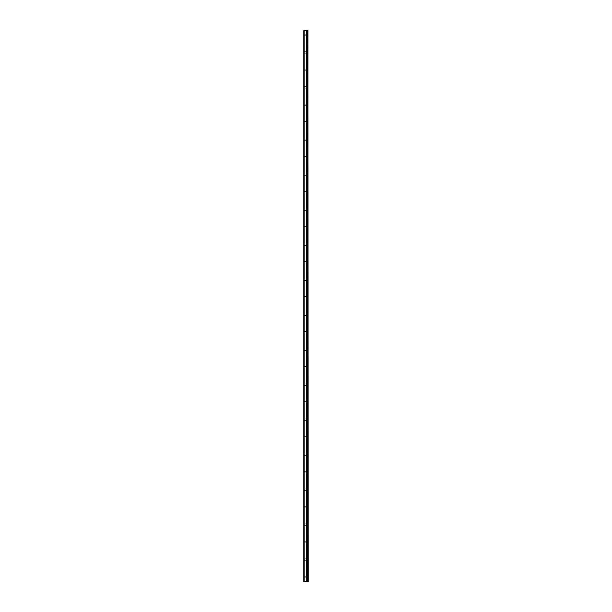 <?xml version="1.0" encoding="UTF-8"?>
<svg xmlns="http://www.w3.org/2000/svg" width="612" height="612" viewBox="0 0 612 612"><rect width="100%" height="100%" fill="white"/><g stroke="black" fill="none" stroke-linecap="round" stroke-linejoin="round"><path stroke-width="0.46" stroke-dasharray="3.06 2.29" d="M307.354 581.4L306.551 581.4L306.551 30.6L308.188 30.6L308.188 581.4L307.354 581.4L307.354 30.6M307.071 581.4L307.071 30.6L307.071 581.4M303.812 34.968L303.812 35.733L303.812 34.968M306.222 34.968L306.222 36.284L306.222 34.968M308.18 34.968L308.18 36.284L308.188 34.968M303.812 52.456L303.812 53.221L303.812 52.456M306.222 52.456L306.222 53.772L306.222 52.456M308.18 52.456L308.18 53.772L308.188 52.456M303.812 69.944L303.812 70.709L303.812 69.944M306.222 69.944L306.222 68.628L306.222 69.944M308.18 69.944L308.18 68.628L308.188 69.944M303.812 87.432L303.812 88.197L303.812 87.432M306.222 87.432L306.222 86.116L306.222 87.432M308.18 87.432L308.18 86.116L308.188 87.432M303.812 104.912L303.812 105.677L303.812 104.912M306.222 104.912L306.222 106.228L306.222 104.912M308.18 104.912L308.18 106.228L308.188 104.912M303.812 122.4L303.812 123.165L303.812 122.4M306.222 122.4L306.222 123.708L306.222 122.4M308.18 122.4L308.18 123.708L308.188 122.4M303.812 139.888L303.812 140.653L303.812 139.888M306.222 139.888L306.222 138.572L306.222 139.888M308.18 139.888L308.18 138.572L308.188 139.888M303.812 157.368L303.812 158.133L303.812 157.368M306.222 157.368L306.222 158.684L306.222 157.368M308.18 157.368L308.18 158.684L308.188 157.368M303.812 174.856L303.812 175.621L303.812 174.856M306.222 174.856L306.222 176.172L306.222 174.856M308.18 174.856L308.18 176.172L308.188 174.856M303.812 192.344L303.812 193.109L303.812 192.344M306.222 192.344L306.222 191.028L306.222 192.344M308.18 192.344L308.18 191.028L308.188 192.344M303.812 209.832L303.812 210.597L303.812 209.832M306.222 209.832L306.222 208.516L306.222 209.832M308.18 209.832L308.18 208.516L308.188 209.832M303.812 227.312L303.812 228.077L303.812 227.312M306.222 227.312L306.222 228.628L306.222 227.312M308.18 227.312L308.18 228.628L308.188 227.312M303.812 244.8L303.812 245.565L303.812 244.8M306.222 244.8L306.222 246.108L306.222 244.8M308.18 244.8L308.18 246.108L308.188 244.8M303.812 262.288L303.812 263.053L303.812 262.288M306.222 262.288L306.222 260.972L306.222 262.288M308.18 262.288L308.18 260.972L308.188 262.288M303.812 279.768L303.812 280.533L303.812 279.768M306.222 279.768L306.222 281.084L306.222 279.768M308.18 279.768L308.18 281.084L308.188 279.768M303.812 297.256L303.812 298.021L303.812 297.256M306.222 297.256L306.222 298.572L306.222 297.256M308.18 297.256L308.18 298.572L308.188 297.256M303.812 314.744L303.812 315.509L303.812 314.744M306.222 314.744L306.222 313.428L306.222 314.744M308.18 314.744L308.18 313.428L308.188 314.744M303.812 332.232L303.812 332.997L303.812 332.232M306.222 332.232L306.222 330.916L306.222 332.232M308.18 332.232L308.18 330.916L308.188 332.232M303.812 349.712L303.812 350.477L303.812 349.712M306.222 349.712L306.222 351.028L306.222 349.712M308.18 349.712L308.18 351.028L308.188 349.712M303.812 367.2L303.812 367.965L303.812 367.2M306.222 367.2L306.222 368.508L306.222 367.2M308.18 367.2L308.18 368.508L308.188 367.2M303.812 384.688L303.812 385.453L303.812 384.688M306.222 384.688L306.222 383.372L306.222 384.688M308.18 384.688L308.18 383.372L308.188 384.688M303.812 402.168L303.812 402.933L303.812 402.168M306.222 402.168L306.222 403.484L306.222 402.168M308.18 402.168L308.18 403.484L308.188 402.168M303.812 419.656L303.812 420.421L303.812 419.656M306.222 419.656L306.222 420.972L306.222 419.656M308.18 419.656L308.18 420.972L308.188 419.656M303.812 437.144L303.812 437.909L303.812 437.144M306.222 437.144L306.222 435.828L306.222 437.144M308.18 437.144L308.18 435.828L308.188 437.144M303.812 454.632L303.812 455.397L303.812 454.632M306.222 454.632L306.222 453.316L306.222 454.632M308.18 454.632L308.18 453.316L308.188 454.632M303.812 472.112L303.812 472.877L303.812 472.112M306.222 472.112L306.222 473.428L306.222 472.112M308.18 472.112L308.18 473.428L308.188 472.112M303.812 489.6L303.812 490.365L303.812 489.6M306.222 489.6L306.222 490.908L306.222 489.6M308.18 489.6L308.18 490.908L308.188 489.6M303.812 507.088L303.812 507.853L303.812 507.088M306.222 507.088L306.222 505.772L306.222 507.088M308.18 507.088L308.18 505.772L308.188 507.088M303.812 524.568L303.812 525.333L303.812 524.568M306.222 524.568L306.222 525.884L306.222 524.568M308.18 524.568L308.18 525.884L308.188 524.568M303.812 542.056L303.812 542.821L303.812 542.056M306.222 542.056L306.222 543.372L306.222 542.056M308.18 542.056L308.18 543.372L308.188 542.056M303.812 559.544L303.812 560.309L303.812 559.544M306.222 559.544L306.222 558.228L306.222 559.544M308.18 559.544L308.18 558.228L308.188 559.544M303.812 577.032L303.812 577.797L303.812 577.032M306.222 577.032L306.222 575.716L306.222 577.032M308.18 577.032L308.18 575.716L308.188 577.032M307.966 577.032L307.966 575.716L307.966 577.032M307.966 559.544L307.966 558.228L307.966 559.544M307.966 542.056L307.966 543.372L307.966 542.056M307.966 524.568L307.966 525.884L307.966 524.568M307.966 507.088L307.966 505.772L307.966 507.088M307.966 489.6L307.966 490.908L307.966 489.6M307.966 472.112L307.966 473.428L307.966 472.112M307.966 454.632L307.966 453.316L307.966 454.632M307.966 437.144L307.966 435.828L307.966 437.144M307.966 419.656L307.966 420.972L307.966 419.656M307.966 402.168L307.966 403.484L307.966 402.168M307.966 384.688L307.966 383.372L307.966 384.688M307.966 367.2L307.966 368.508L307.966 367.2M307.966 349.712L307.966 351.028L307.966 349.712M307.966 332.232L307.966 330.916L307.966 332.232M307.966 314.744L307.966 313.428L307.966 314.744M307.966 297.256L307.966 298.572L307.966 297.256M307.966 279.768L307.966 281.084L307.966 279.768M307.966 262.288L307.966 260.972L307.966 262.288M307.966 244.8L307.966 246.108L307.966 244.8M307.966 227.312L307.966 228.628L307.966 227.312M307.966 209.832L307.966 208.516L307.966 209.832M307.966 192.344L307.966 191.028L307.966 192.344M307.966 174.856L307.966 176.172L307.966 174.856M307.966 157.368L307.966 158.684L307.966 157.368M307.966 139.888L307.966 138.572L307.966 139.888M307.966 122.4L307.966 123.708L307.966 122.4M307.966 104.912L307.966 106.228L307.966 104.912M307.966 87.432L307.966 86.116L307.966 87.432M307.966 69.944L307.966 68.628L307.966 69.944M307.966 52.456L307.966 53.772L307.966 52.456M307.966 34.968L307.966 36.284L307.966 34.968M306.367 581.4L305.572 581.4L306.367 581.4M305.572 581.4L306.329 581.4L305.572 581.4M306.551 581.4L303.812 581.4L303.812 30.6L306.551 30.6M304.164 581.4L304.164 30.6M306.245 581.4L306.245 30.6M306.589 581.4L306.589 30.6L306.566 581.4M307.966 581.4L307.966 30.6M306.314 581.4L306.314 30.6M307.109 581.4L307.094 30.6M307.385 581.4L307.385 30.6M303.812 35.733L306.222 35.733M303.812 53.221L306.222 53.221M303.812 70.709L306.222 70.709M303.812 88.197L306.222 88.197M303.812 105.677L306.222 105.677M303.812 123.165L306.222 123.165M303.812 140.653L306.222 140.653M303.812 158.133L306.222 158.133M303.812 175.621L306.222 175.621M303.812 193.109L306.222 193.109M303.812 210.597L306.222 210.597M303.812 228.077L306.222 228.077M303.812 245.565L306.222 245.565M303.812 263.053L306.222 263.053M303.812 280.533L306.222 280.533M303.812 298.021L306.222 298.021M303.812 315.509L306.222 315.509M303.812 332.997L306.222 332.997M303.812 350.477L306.222 350.477M303.812 367.965L306.222 367.965M303.812 385.453L306.222 385.453M303.812 402.933L306.222 402.933M303.812 420.421L306.222 420.421M303.812 437.909L306.222 437.909M303.812 455.397L306.222 455.397M303.812 472.877L306.222 472.877M303.812 490.365L306.222 490.365M303.812 507.853L306.222 507.853M303.812 525.333L306.222 525.333M303.812 542.821L306.222 542.821M303.812 560.309L306.222 560.309M303.812 577.797L306.222 577.797M306.222 578.34L307.966 578.34M306.222 560.852L307.966 560.852M306.222 543.372L307.966 543.372M306.222 525.884L307.966 525.884M306.222 508.396L307.966 508.396M306.222 490.908L307.966 490.908M306.222 473.428L307.966 473.428M306.222 455.94L307.966 455.94M306.222 438.452L307.966 438.452M306.222 420.972L307.966 420.972M306.222 403.484L307.966 403.484M306.222 385.996L307.966 385.996M306.222 368.508L307.966 368.508M306.222 351.028L307.966 351.028M306.222 333.54L307.966 333.54M306.222 316.052L307.966 316.052M306.222 298.572L307.966 298.572M306.222 281.084L307.966 281.084M306.222 263.596L307.966 263.596M306.222 246.108L307.966 246.108M306.222 228.628L307.966 228.628M306.222 211.14L307.966 211.14M306.222 193.652L307.966 193.652M306.222 176.172L307.966 176.172M306.222 158.684L307.966 158.684M306.222 141.196L307.966 141.196M306.222 123.708L307.966 123.708M306.222 106.228L307.966 106.228M306.222 88.74L307.966 88.74M306.222 71.252L307.966 71.252M306.222 53.772L307.966 53.772M306.222 36.284L307.966 36.284M306.222 33.66L307.966 33.66M306.222 51.148L307.966 51.148M306.222 68.628L307.966 68.628M306.222 86.116L307.966 86.116M306.222 103.604L307.966 103.604M306.222 121.092L307.966 121.092M306.222 138.572L307.966 138.572M306.222 156.06L307.966 156.06M306.222 173.548L307.966 173.548M306.222 191.028L307.966 191.028M306.222 208.516L307.966 208.516M306.222 226.004L307.966 226.004M306.222 243.492L307.966 243.492M306.222 260.972L307.966 260.972M306.222 278.46L307.966 278.46M306.222 295.948L307.966 295.948M306.222 313.428L307.966 313.428M306.222 330.916L307.966 330.916M306.222 348.404L307.966 348.404M306.222 365.892L307.966 365.892M306.222 383.372L307.966 383.372M306.222 400.86L307.966 400.86M306.222 418.348L307.966 418.348M306.222 435.828L307.966 435.828M306.222 453.316L307.966 453.316M306.222 470.804L307.966 470.804M306.222 488.292L307.966 488.292M306.222 505.772L307.966 505.772M306.222 523.26L307.966 523.26M306.222 540.748L307.966 540.748M306.222 558.228L307.966 558.228M306.222 575.716L307.966 575.716M303.812 576.267L306.222 576.267M303.812 558.779L306.222 558.779M303.812 541.291L306.222 541.291M303.812 523.803L306.222 523.803M303.812 506.323L306.222 506.323M303.812 488.835L306.222 488.835M303.812 471.347L306.222 471.347M303.812 453.867L306.222 453.867M303.812 436.379L306.222 436.379M303.812 418.891L306.222 418.891M303.812 401.403L306.222 401.403M303.812 383.923L306.222 383.923M303.812 366.435L306.222 366.435M303.812 348.947L306.222 348.947M303.812 331.467L306.222 331.467M303.812 313.979L306.222 313.979M303.812 296.491L306.222 296.491M303.812 279.003L306.222 279.003M303.812 261.523L306.222 261.523M303.812 244.035L306.222 244.035M303.812 226.547L306.222 226.547M303.812 209.067L306.222 209.067M303.812 191.579L306.222 191.579M303.812 174.091L306.222 174.091M303.812 156.603L306.222 156.603M303.812 139.123L306.222 139.123M303.812 121.635L306.222 121.635M303.812 104.147L306.222 104.147M303.812 86.667L306.222 86.667M303.812 69.179L306.222 69.179M303.812 51.691L306.222 51.691M303.812 34.203L306.222 34.203"/><path stroke-width="0.92" d="M307.966 581.4L307.966 30.6L308.188 581.4L306.589 581.4L306.589 30.6L303.812 30.6L303.812 581.4L306.314 581.4L306.314 30.6M306.314 581.4L306.589 30.6L307.966 30.6M307.071 581.4L307.071 30.6L307.071 581.4M306.245 581.4L306.245 30.6M304.164 581.4L304.164 30.6M307.385 581.4L307.385 30.6M307.354 581.4L307.354 30.6M307.109 581.4L307.109 30.6M306.551 581.4L306.551 30.6"/></g></svg>
